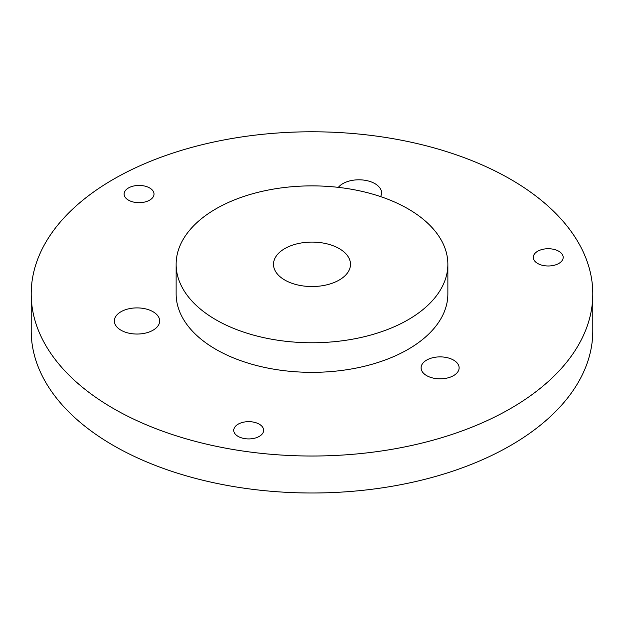 <?xml version="1.0" encoding="UTF-8"?>
<svg xmlns="http://www.w3.org/2000/svg" width="624" height="624" viewBox="0 0 624 624"><rect width="100%" height="100%" fill="white"/><g stroke="black" fill="none" stroke-linecap="round" stroke-linejoin="round"><path stroke-width="0.94" d="M552.1 265.691A14.945 8.627 180 0 1 533.286 257.353A14.945 8.627 180 0 1 548.231 248.726A14.945 8.627 180 0 1 563.183 257.353A14.945 8.627 180 0 1 552.1 265.691M234.265 428.056A14.945 8.627 180 0 1 250.653 421.73A14.945 8.627 180 0 1 263.648 430.287A14.945 8.627 180 0 1 248.703 438.922A14.945 8.627 180 0 1 233.758 430.287A14.945 8.627 180 0 1 234.265 428.056M113.443 408.533A280.8 162.115 0 0 0 419.461 443.68A280.8 162.115 0 0 0 592.8 293.904A280.8 162.115 0 0 0 312 131.781A280.8 162.115 0 0 0 31.2 293.904A280.8 162.115 0 0 0 113.443 408.533M31.2 293.904L31.2 330.884A280.8 162.115 0 0 0 113.443 445.513A280.8 162.115 0 0 0 419.461 480.659A280.8 162.115 0 0 0 592.8 330.884L592.8 293.904M149.635 187.957A14.945 8.627 180 0 1 154.011 194.056A14.945 8.627 180 0 1 139.066 202.683A14.945 8.627 180 0 1 124.121 194.056A14.945 8.627 180 0 1 133.349 186.085A14.945 8.627 180 0 1 149.635 187.957M338.348 187.364A22.643 13.073 180 0 1 374.899 183.628A22.643 13.073 180 0 1 381.537 192.871A22.643 13.073 180 0 1 380.593 196.599M153.02 311.727A22.643 13.073 180 0 1 159.658 320.97A22.643 13.073 180 0 1 137.015 334.043A22.643 13.073 180 0 1 114.364 320.97A22.643 13.073 180 0 1 128.349 308.896A22.643 13.073 180 0 1 153.02 311.727M453.554 360.095A19.024 10.982 180 0 1 459.124 367.856A19.024 10.982 180 0 1 440.099 378.838A19.024 10.982 180 0 1 421.075 367.856A19.024 10.982 180 0 1 432.822 357.716A19.024 10.982 180 0 1 453.554 360.095M176.132 264.319L176.132 293.904A135.868 78.445 0 0 0 215.927 349.37A135.868 78.445 0 0 0 363.995 366.374A135.868 78.445 0 0 0 447.868 293.904L447.868 264.319A135.868 78.445 0 0 0 312 185.874A135.868 78.445 0 0 0 176.132 264.319A135.868 78.445 0 0 0 215.927 319.784A135.868 78.445 0 0 0 363.995 336.788A135.868 78.445 0 0 0 447.868 264.319M339.222 248.602A38.493 22.222 180 0 1 350.493 264.319A38.493 22.222 180 0 1 312 286.541A38.493 22.222 180 0 1 273.507 264.319A38.493 22.222 180 0 1 297.266 243.781A38.493 22.222 180 0 1 339.222 248.602"/></g></svg>
